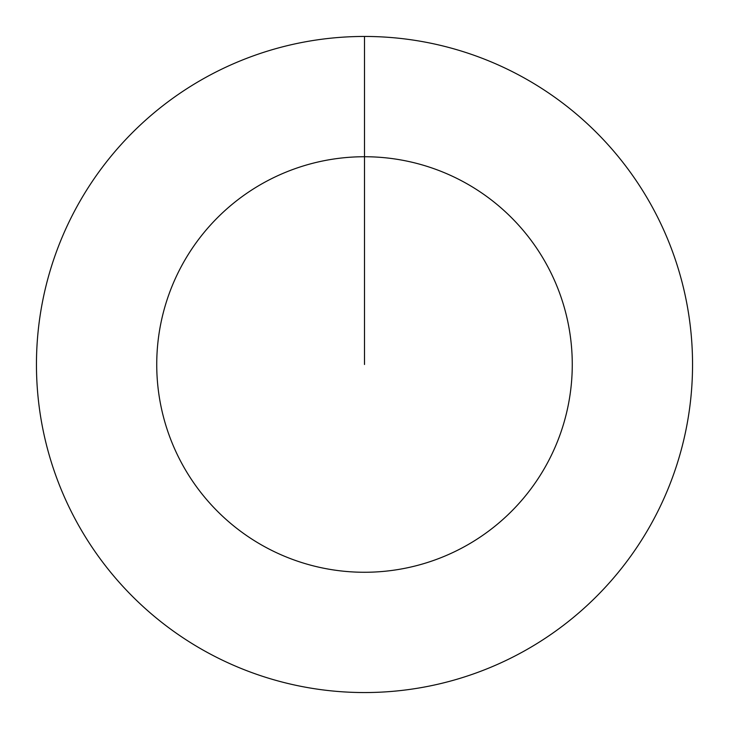 <?xml version="1.0" encoding="UTF-8"?>
<svg xmlns="http://www.w3.org/2000/svg" width="729" height="729" viewBox="0 0 729 729"><rect width="100%" height="100%" fill="white"/><g stroke="black" fill="none" stroke-linecap="round" stroke-linejoin="round"><path stroke-width="1.09" d="M364.5 36.45A328.05 328.05 0 0 1 692.55 364.5A328.05 328.05 0 0 1 364.5 692.55A328.05 328.05 0 0 1 36.45 364.5A328.05 328.05 0 0 1 364.5 36.45L364.5 156.735A207.765 207.765 0 0 1 572.265 364.5A207.765 207.765 0 0 1 364.5 572.265A207.765 207.765 0 0 1 156.735 364.5A207.765 207.765 0 0 1 364.5 156.735L364.5 364.5"/></g></svg>
